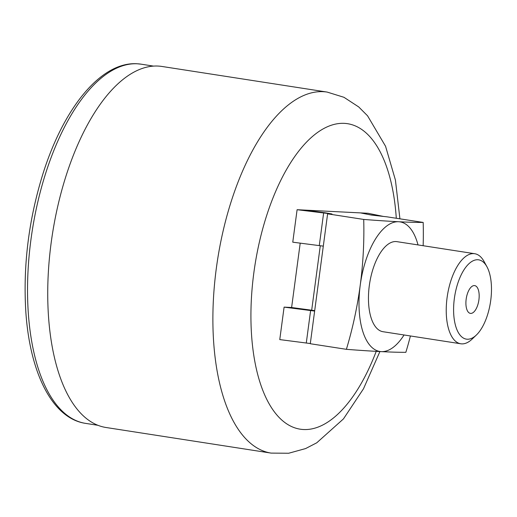 <?xml version="1.0" encoding="UTF-8"?>
<svg xmlns="http://www.w3.org/2000/svg" width="517" height="517" viewBox="0 0 517 517"><rect width="100%" height="100%" fill="white"/><g stroke="black" fill="none" stroke-linecap="round" stroke-linejoin="round"><path stroke-width="0.78" d="M360.692 212.907L368.046 213.282L383.524 216.455L370.702 214.904L360.685 212.933M310.31 343.54L279.768 339.591L284.098 307.124L291.459 307.492L314.698 310.62M291.614 307.512L300.203 243.158M410.42 335.966A368.931 328.722 92.9 0 1 405.851 352.316A368.931 15.452 -172.4 0 1 381.3 351.625A368.931 15.452 -172.4 0 1 346.39 349.324A368.931 328.722 -87.1 0 0 360.233 285.184A368.931 328.722 -87.1 0 0 363.722 219.441L327.61 213.844L331.992 213.993L324.695 212.72L304.61 210.089L360.53 212.901L371.419 215.072L387.078 216.836L423.184 222.433A368.931 328.722 92.9 0 1 423.152 245.724M297.101 209.708L304.455 210.083L330.234 213.773L297.101 209.708L292.764 242.182L323.306 246.131M363.722 219.441A368.931 15.452 7.6 0 0 398.633 221.741A368.931 15.452 7.6 0 0 423.184 222.433M346.39 349.324L310.284 343.727L327.61 213.844M379.911 351.554L363.483 388.797L343.456 418.899L316.753 442.804L305.592 448.575L288.673 453.247L271.134 453.105L105.991 427.494A182.675 82.578 -81.2 0 1 51.752 238.563A182.675 82.578 -81.2 0 1 158.124 66.066A182.675 82.578 -81.2 0 1 161.989 66.467L327.138 92.078L343.947 97.293L358.701 106.929L367.555 115.802L385.559 146.266L395.421 180.071L399.919 218.827M474.399 285.578A14.049 6.353 -81.2 0 1 474.696 285.604A14.049 6.353 -81.2 0 1 478.82 300.467A14.049 6.353 -81.2 0 1 470.386 313.38A14.049 6.353 -81.2 0 1 466.211 298.845A14.049 6.353 -81.2 0 1 474.399 285.578M477.844 259.754A40.119 18.134 -81.2 0 1 486.924 266.72A40.119 18.134 -81.2 0 1 476.319 335.081A40.119 18.134 -81.2 0 1 453.609 308.132A40.119 18.134 -81.2 0 1 477.844 259.754M476.319 335.081L472.034 339.165A45.567 20.596 -81.2 0 1 460.757 343.773A45.567 20.596 -81.2 0 1 447.231 296.648A45.567 20.596 -81.2 0 1 473.766 253.621A45.567 20.596 -81.2 0 1 474.729 253.718A45.567 20.596 -81.2 0 1 484.08 261.531L486.924 266.72M460.757 343.773L382.981 331.707A45.567 20.596 -81.2 0 1 369.455 284.583A45.567 20.596 -81.2 0 1 395.99 241.555A45.567 20.596 -81.2 0 1 396.953 241.659L474.729 253.718M404.048 334.977A65.575 29.643 -81.2 0 1 381.3 351.625A65.575 29.643 -81.2 0 1 360.233 285.184A65.575 29.643 -81.2 0 1 398.633 221.741A65.575 29.643 -81.2 0 1 418.014 244.922M314.64 311.072L284.098 307.124M376.221 351.353A154.57 69.873 -81.2 0 1 282.146 420.347A154.57 69.873 -81.2 0 1 258.061 248.154A154.57 69.873 -81.2 0 1 344.335 123.363A154.57 69.873 -81.2 0 1 396.293 218.264M271.134 453.105A182.675 82.578 -81.2 0 1 216.901 264.181A182.675 82.578 -81.2 0 1 323.274 91.683A182.675 82.578 -81.2 0 1 327.138 92.078M137.36 63.791A181.738 82.151 -81.2 0 1 141.199 64.186L136.979 63.753C101.41 61.594 64.399 106.864 43.486 172.09C28.803 218.613 22.929 265.292 25.85 312.132C29.986 373.3 52.488 418.473 85.486 423.365A181.738 82.151 -81.2 0 1 31.531 235.403A181.738 82.151 -81.2 0 1 137.36 63.791M311.693 310.155L320.281 245.782M306.277 343.068L310.607 310.601M323.603 213.185L319.273 245.659M153.594 66.111L141.199 64.186M97.881 425.284L85.486 423.365"/></g></svg>
